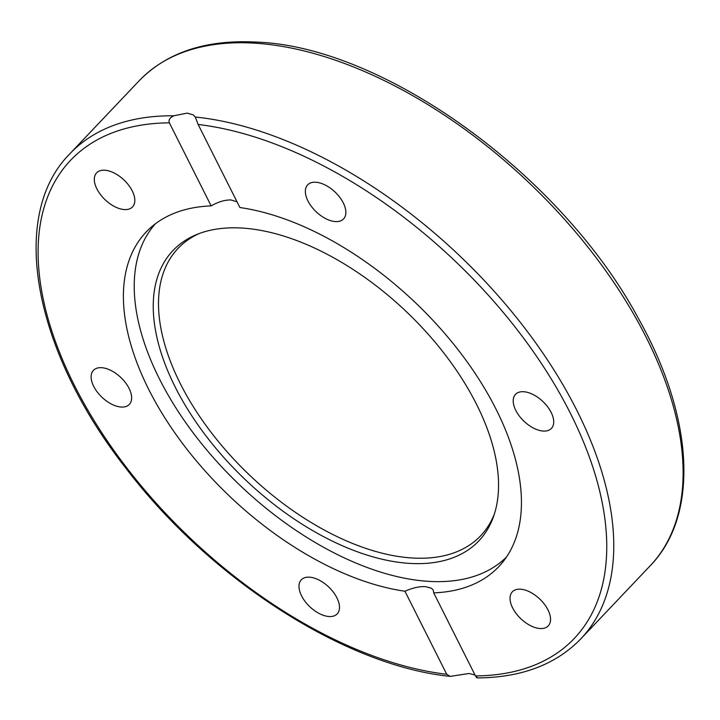 <?xml version="1.0" encoding="UTF-8"?>
<svg xmlns="http://www.w3.org/2000/svg" width="720" height="720" viewBox="0 0 720 720"><rect width="100%" height="100%" fill="white"/><g stroke="black" fill="none" stroke-linecap="round" stroke-linejoin="round"><path stroke-width="1.08" d="M237.033 201.816L230.967 199.962C224.892 199.836 218.286 201.816 211.149 205.902L169.371 122.841C168.336 120.06 169.785 117.711 173.736 115.794L187.281 113.103L193.401 114.957L195.462 117.306M475.038 675.045L469.125 673.479L450.207 676.377L446.715 674.28L404.946 591.228A243.072 134.163 43.5 0 1 177.876 437.139A243.072 134.163 43.5 0 1 146.142 232.029A243.072 134.163 43.5 0 1 211.149 205.902M404.946 591.228C412.47 587.907 419.301 586.377 425.439 586.62L431.397 588.177L433.269 590.139L433.71 592.866L475.479 675.918C476.982 678.213 477.45 678.537 476.892 676.881M477.081 677.916C521.181 677.682 555.759 664.668 580.797 638.874A352.278 194.436 -136.5 0 0 530.793 336.114A352.278 194.436 -136.5 0 0 195.309 117.018L198.135 124.479L239.904 207.531A243.072 134.163 43.5 0 1 466.974 361.62A243.072 134.163 43.5 0 1 498.708 566.73A243.072 134.163 43.5 0 1 433.71 592.866M523.566 391.716A24.741 13.662 43.5 0 1 547.587 406.755A24.741 13.662 43.5 0 1 551.412 428.427A24.741 13.662 43.5 0 1 543.366 431.073A24.741 13.662 43.5 0 1 519.336 416.034A24.741 13.662 43.5 0 1 515.52 394.353A24.741 13.662 43.5 0 1 523.566 391.716M540.648 599.895A24.741 13.662 43.5 0 1 548.235 625.896A24.741 13.662 43.5 0 1 519.921 617.832A24.741 13.662 43.5 0 1 512.334 591.831A24.741 13.662 43.5 0 1 540.648 599.895M339.507 607.563A24.741 13.662 43.5 0 1 337.194 613.89A24.741 13.662 43.5 0 1 314.271 610.452A24.741 13.662 43.5 0 1 298.989 586.143A24.741 13.662 43.5 0 1 301.302 579.816A24.741 13.662 43.5 0 1 324.216 583.254A24.741 13.662 43.5 0 1 339.507 607.563M121.284 407.052A24.741 13.662 43.5 0 1 97.263 392.013A24.741 13.662 43.5 0 1 93.438 370.332A24.741 13.662 43.5 0 1 101.493 367.686A24.741 13.662 43.5 0 1 125.514 382.725A24.741 13.662 43.5 0 1 129.33 404.406A24.741 13.662 43.5 0 1 121.284 407.052M104.211 198.864A24.741 13.662 43.5 0 1 96.615 172.863A24.741 13.662 43.5 0 1 124.929 180.927A24.741 13.662 43.5 0 1 132.516 206.928A24.741 13.662 43.5 0 1 104.211 198.864M305.343 191.196A24.741 13.662 43.5 0 1 307.656 184.869A24.741 13.662 43.5 0 1 330.579 188.316A24.741 13.662 43.5 0 1 345.861 212.616A24.741 13.662 43.5 0 1 343.548 218.943A24.741 13.662 43.5 0 1 320.634 215.505A24.741 13.662 43.5 0 1 305.343 191.196M506.484 557.037A242.064 133.605 43.5 0 1 429.246 581.391A242.064 133.605 43.5 0 1 159.489 379.017A242.064 133.605 43.5 0 1 155.421 223.767M175.257 387.153A210.861 116.379 43.5 0 1 196.776 234.495A210.861 116.379 43.5 0 1 476.532 404.307A210.861 116.379 43.5 0 1 493.623 516.294A210.861 116.379 43.5 0 1 349.227 548.649A210.861 116.379 43.5 0 1 175.257 387.153M199.215 233.541A208.665 115.173 -136.5 0 0 180.288 383.589A208.665 115.173 -136.5 0 0 350.658 542.673A208.665 115.173 -136.5 0 0 494.442 513.81M173.736 115.794A352.278 194.436 -136.5 0 0 69.831 153.801L139.176 80.757A352.278 194.436 43.5 0 1 253.737 43.11A352.278 194.436 43.5 0 1 595.755 257.211A352.278 194.436 43.5 0 1 650.142 565.83L580.797 638.874M198.135 124.479A347.247 191.655 43.5 0 1 570.492 413.496A347.247 191.655 43.5 0 1 475.479 675.918M446.715 674.28A347.247 191.655 43.5 0 1 74.358 385.263A347.247 191.655 43.5 0 1 169.371 122.841M139.176 80.757C166.932 52.353 205.884 39.465 256.041 42.084C384.093 46.224 562.59 175.95 638.991 319.536C693.972 417.843 699.372 515.304 650.142 565.83M69.831 153.801C7.992 215.982 33.723 351.072 126.36 468.792C210.384 579.186 345.249 665.883 450.207 676.377"/></g></svg>
